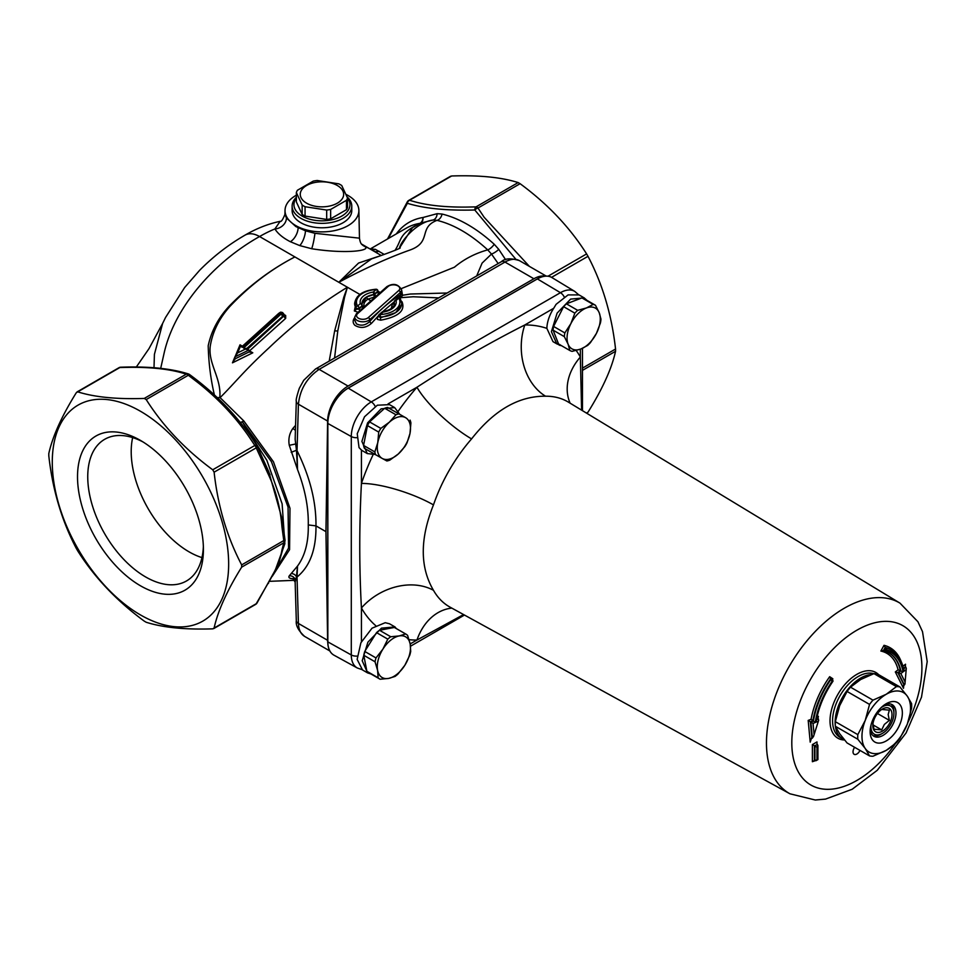 <?xml version="1.0" encoding="UTF-8"?>
<svg xmlns="http://www.w3.org/2000/svg" width="976" height="976" viewBox="0 0 976 976"><rect width="100%" height="100%" fill="white"/><g stroke="black" fill="none" stroke-linecap="round" stroke-linejoin="round"><path stroke-width="1.46" d="M246.55 348.688L283.65 315.407L283.65 313.772L284.443 315.309A1.086 0.622 180 0 1 284.126 315.748L247.623 349.201M284.443 315.236L282.662 312.637A1.806 1.049 -60 0 1 282.759 312.71M283.809 314.077L282.552 312.588A1.806 1.049 120 0 0 282.43 312.515L280.832 312.149L282.43 312.515L280.832 312.149L280.551 312.857L283.65 313.772L281.918 315.089A1.806 0.781 -130 0 0 280.929 314.199L243.573 348.042L246.477 348.749M282.491 316.212A1.806 0.781 -130 0 0 281.918 315.089M281.613 313.467L280.929 314.199M281.478 312.918A1.806 1.049 -60 0 1 282.552 312.588A1.806 1.049 -60 0 1 282.662 312.637L282.528 312.564A1.806 1.049 120 0 1 282.589 312.601M280.832 312.149L278.831 313.308A1.806 0.781 -130 0 0 278.77 313.345L278.77 313.345A1.806 0.781 -130 0 0 278.758 313.357L280.417 312.259M282.43 312.515A1.806 1.049 120 0 0 281.344 312.845M243.573 348.042L245.403 349.091L237.619 352.897L240.474 346.248L242.292 347.297L279.648 313.455A1.806 0.781 -130 0 0 278.831 313.308M279.648 313.455L280.551 312.857M189.368 374.479A3.611 3.111 107.3 0 0 186.367 374.113L179.755 372.259C166.286 368.818 149.718 367.171 130.04 367.33L119.853 367.525A3.611 2.208 -91.8 0 1 120.719 367.208A3.611 3.611 0 0 0 119.023 367.684A3.611 2.086 60 0 1 119.853 367.525L77.738 391.852C94.513 397.159 116.681 399.355 144.253 398.44L146.205 399.562C162.98 426.085 185.159 449.485 212.719 469.785L214.11 472.177L256.224 447.862L267.766 473.214C275.671 489.501 280.405 507.447 281.966 527.052A3.611 0.769 -8.8 0 0 283.174 526.271A3.611 0.769 -8.8 0 0 283.089 526.137L282.198 519.403L268.803 471.811M284.907 539.801A3.611 0.647 173.5 0 1 285.004 539.923A3.611 0.647 173.5 0 1 283.784 540.57A3.611 2.086 60 0 1 283.784 542.827A3.611 3.111 12.7 0 0 284.943 541.131L284.943 541.131A3.611 3.111 12.7 0 0 284.968 540.045M76.348 392.645L77.738 391.852L76.348 392.645C61.769 416.057 52.594 436.357 48.8 453.547L48.8 455.804C52.594 489.818 61.769 520.733 76.348 548.512L77.738 550.915C94.513 577.438 116.681 600.838 144.253 621.126L146.205 622.261C162.98 627.568 185.159 629.764 212.719 628.849L214.11 628.044C217.892 610.866 227.079 590.565 241.658 567.154L283.784 542.827L281.966 549.915A3.611 3.038 16 0 0 283.089 548.366L284.943 541.131A3.611 3.611 0 0 0 285.004 539.923L282.21 519.452M281.966 549.915C280.393 559.321 275.659 570.618 267.766 583.807A3.611 2.513 28 0 0 268.595 583.014A3.611 2.513 28 0 0 268.607 582.977M256.969 603.107A3.611 2.208 -148.2 0 1 256.944 603.144A3.611 2.208 -148.2 0 1 256.932 603.144A3.611 2.208 -148.2 0 1 256.224 603.729L212.719 628.849M136.201 367.196L148.986 348.652L162.614 323.471L154.415 354.349L154.001 367.842M160.65 368.562L164.273 352.421C174.972 306.305 214.635 261.714 259.567 236.534C254.004 233.41 249.209 232.922 245.183 235.057L245.098 235.106C256.578 228.433 268.29 223.833 280.271 221.296M158.734 368.147L154.916 367.793M280.161 221.308L274.915 228.945C277.879 233.691 283.016 237.949 290.323 241.706L299.717 245.574L311.673 248.734C346.565 254.26 372.466 250.576 364.463 246.306L361.803 244.39M586.613 412.982L588.003 412.189C602.582 388.765 611.757 368.477 615.551 351.287L615.551 349.03C611.757 315.004 602.582 284.101 588.003 256.31L586.613 253.919C569.838 227.396 547.67 203.996 520.098 183.695L518.146 182.573C501.371 177.254 479.192 175.058 451.632 175.985L450.241 176.778M581.598 410.14L580.354 357.021A172.581 99.637 120 0 0 576.169 350.469M557.54 343.991L559.614 345.284L559.931 344.601M584.063 297.814L579.061 294.923L568.093 294.898L556.1 304.317L553.721 308.27A26.755 15.445 -60 0 0 546.865 328.375A172.581 99.637 120 0 0 524.82 324.959C488.61 343.296 452.657 364.06 416.959 387.24A172.581 99.637 120 0 0 398.245 411.213M587.003 300.388L584.173 297.875L570.631 299.107L557.101 313.137L551.403 331.681L556.784 343.833L553.002 341.649L546.865 328.375M559.614 345.284L561.554 345.711M556.784 343.833L557.442 344.186L558.113 342.857M553.087 330.144L564.335 336.647L568.093 344.15L569.813 350.482L558.565 343.991L553.087 330.144A25.986 15.006 -60 0 1 553.587 326.435L563.603 306.671A25.986 15.006 -60 0 1 566.422 303.829L581.916 297.912A25.986 15.006 -60 0 1 584.234 298.79L595.482 305.281L599.24 312.796A23.497 13.566 -60 0 1 596.47 333.316L600.46 322.836A25.986 15.006 -60 0 0 600.96 319.128L599.24 312.796A23.497 13.566 -60 0 0 586.442 307.952L577.67 310.331L566.422 303.829M362.486 669.914L357.143 659.398L360.888 642.781L372.039 628.178L385.227 622.7L389.448 623.762L395.097 626.995L394.719 627.653M395.024 627.117L396.524 628.703M371.087 674.026L367.586 672.891L362.206 660.74L367.903 642.184L381.445 628.154L394.975 626.921M394.89 626.873L394.023 626.372M409.09 639.683A172.581 99.637 120 0 0 416.959 640.036L463.576 614.563M375.004 454.426L367.281 453.572L362.621 450.875A26.755 15.445 -60 0 1 361.425 450.046L359.046 447.606L357.24 433.686L364.524 416.764L377.346 405.211L389.546 404.65L394.67 407.602L399.477 413.983M367.281 453.572L361.901 441.408L367.598 422.864L381.128 408.834L394.67 407.602M789.95 793.793L815.253 800.015L825.525 799.1L852.17 789.267L877.278 770.284L906.094 732.927L921.49 697.193L927.2 661.569L922.515 631.667L917.928 621.761L900.006 603.156A110.068 63.55 120 0 0 814.96 631.789A110.068 63.55 120 0 0 766.465 743.029A110.068 63.55 120 0 0 789.95 793.793L450.107 607.17A118.364 68.332 -60 0 1 433.478 590.309C419.875 567.251 419.875 538.776 433.478 504.885A54.229 14.25 18.9 0 0 361.425 483.425C359.205 525.93 359.205 567.446 361.425 607.975A172.581 99.637 120 0 0 375.65 625.592M378.127 677.783A25.986 15.006 -60 0 0 379.871 679.101A25.986 15.006 -60 0 0 380.115 679.235L388.57 678.43A23.497 13.566 -60 0 1 377.602 670.366L378.127 677.783L366.878 671.281L363.78 655.274L375.028 661.777L377.602 670.366A23.497 13.566 -60 0 1 382.909 649.113L375.992 657.934L364.743 651.431L376.541 632.631L387.789 639.134L382.909 649.113A23.497 13.566 -60 0 1 399.196 635.937L390.742 636.742L379.493 630.252L394.377 627.458L405.626 633.961L399.196 635.937A23.497 13.566 -60 0 1 410.176 644.001L407.614 635.413A25.986 15.006 -60 0 0 405.87 634.083L394.609 627.592A25.986 15.006 -60 0 1 394.841 627.727M410.701 651.419L410.176 644.001A23.497 13.566 -60 0 1 404.857 665.254L409.737 655.262A25.986 15.006 -60 0 0 410.701 651.419M397.952 674.062L404.857 665.254A23.497 13.566 -60 0 1 388.57 678.43L394.999 676.441A25.986 15.006 -60 0 0 397.952 674.062M375.028 661.777A25.986 15.006 -60 0 1 375.992 657.934M387.789 639.134A25.986 15.006 -60 0 1 390.742 636.742M368.855 672.745A25.986 15.006 -60 0 1 368.623 672.61A25.986 15.006 -60 0 1 366.878 671.281M363.78 655.274A25.986 15.006 -60 0 1 364.743 651.431M376.541 632.631A25.986 15.006 -60 0 1 379.493 630.252M363.572 445.422A25.986 15.006 -60 0 0 364.39 448.301L382.287 458.476A23.497 13.566 -60 0 1 377.785 442.592L374.833 451.925L363.572 445.422L367.464 425.597L378.712 432.1L377.785 442.592A23.497 13.566 -60 0 1 389.387 422.169L380.811 428.403L369.562 421.9L384.69 408.261L395.939 414.763L389.387 422.169A23.497 13.566 -60 0 1 405.491 417.618L387.606 407.443L405.491 417.618A23.497 13.566 -60 0 1 409.981 433.49L410.908 422.986A25.986 15.006 -60 0 0 410.091 420.119M407.029 442.811L409.981 433.49A23.497 13.566 -60 0 1 398.379 453.913L404.93 446.508A25.986 15.006 -60 0 0 407.029 442.811M389.802 460.147L398.379 453.913A23.497 13.566 -60 0 1 382.287 458.476L386.886 460.977A25.986 15.006 -60 0 0 389.802 460.147M395.939 414.763A25.986 15.006 -60 0 1 398.855 413.934M375.638 454.792A25.986 15.006 -60 0 1 374.833 451.925M378.712 432.1A25.986 15.006 -60 0 1 380.811 428.403M384.69 408.261A25.986 15.006 -60 0 1 387.606 407.443M367.464 425.597A25.986 15.006 -60 0 1 369.562 421.9M563.603 306.671L574.852 313.162L570.862 323.642L564.836 332.926L553.587 326.435M581.916 297.912L593.164 304.414L586.442 307.952A23.497 13.566 -60 0 0 570.862 323.642A23.497 13.566 -60 0 0 568.093 344.15A23.497 13.566 -60 0 0 580.903 348.993L587.625 345.443A25.986 15.006 -60 0 0 590.443 342.6L596.47 333.316A23.497 13.566 -60 0 1 580.903 348.993L572.131 351.36A25.986 15.006 -60 0 1 569.813 350.482M593.164 304.414A25.986 15.006 -60 0 1 595.482 305.281M564.335 336.647A25.986 15.006 -60 0 1 564.836 332.926M574.852 313.162A25.986 15.006 -60 0 1 577.67 310.331M327.814 643.172A28.914 16.702 -60 0 1 327.607 640.305L325.947 531.639L327.607 421.059A28.914 16.702 -60 0 1 348.054 386.057L533.896 278.758A28.914 16.702 -60 0 1 545.206 276.171M881.084 707.673A16.263 9.394 -60 0 1 893.918 713.456A16.263 9.394 -60 0 1 882.414 733.379A16.263 9.394 -60 0 1 870.995 725.144M881.011 734.196L882.414 733.379L881.011 734.196A18.263 10.541 -60 0 1 872.959 735.587M891.112 704.147A18.263 10.541 -60 0 1 893.918 711.821L893.918 713.456M882.414 709.027L882.414 709.027A13.554 7.832 -60 0 1 892.003 714.566A13.554 7.832 -60 0 1 882.414 731.158A13.554 7.832 -60 0 1 872.837 725.632A13.554 7.832 -60 0 1 882.414 709.027L882.414 709.027M872.837 723.411L874.02 729.218L881.682 729.902L884.341 724.448L889.356 720.361L888.172 714.566L889.356 710.138L881.682 709.454M889.356 720.361L877.461 713.493M881.682 729.902L872.922 724.839M871.373 674.575A36.149 20.874 120 0 0 845.619 692.411A36.149 20.874 120 0 0 835.322 725.778M835.395 726.364A36.149 20.874 120 0 0 842.617 738.856A36.149 20.874 120 0 0 844.24 739.637M859.966 750.398A5.417 3.135 -60 0 1 856.855 754.033A5.417 3.135 -60 0 1 854.146 754.302A5.417 3.135 -60 0 1 854.622 747.311M551.867 277.513A28.853 16.665 120 0 0 551.733 277.44A28.853 16.665 120 0 0 537.337 278.892L348.188 388.094A28.853 16.665 120 0 0 327.777 423.438L327.777 641.854A28.853 16.665 120 0 0 333.731 655.042A28.853 16.665 120 0 0 333.853 655.116M816.985 747.25L814.936 746.067L814.936 760.829L816.985 759.645L816.985 747.25L817.912 745.53L817.498 744.59L814.423 745.774L817.498 744.59M817.498 746.957L817.912 759.596L817.912 745.53M816.985 741.931L816.985 744.298L816.985 741.931L812.386 744.59L814.423 745.774L814.423 760.536L812.386 761.707L814.936 760.829M816.583 719.251L817.937 718.714L818.681 720.19L813.447 736.697L810.8 739.32L810.214 742.138L811.568 737.893M814.033 733.891L813.045 723.387L810.873 722.057L812.386 738.161M813.045 723.387L815.228 722.533L813.398 721.069L810.873 722.057L808.189 720.422L810.214 742.138M815.228 722.533A63.623 36.734 -60 0 1 831.991 681.468L831.088 679.223A65.063 37.564 120 0 0 813.398 721.069L811.08 719.288L808.189 720.422M831.186 679.284L832.833 680.37L832.333 681.687L832.882 680.406L830.527 678.893M815.924 720.007L815.729 722.264L817.998 721.374M811.873 737.868L810.361 721.764L812.886 720.764A65.063 37.564 -60 0 1 830.576 678.93L829.685 676.697A66.514 38.406 120 0 0 811.08 719.288M832.077 679.845A60.036 34.66 -60 0 1 832.845 678.771L832.321 680.077L832.845 678.771L829.685 676.697M817.937 718.714L818.4 716.347L817.071 716.872M880.877 651.053L883.439 650.565L885.183 647.405L884.024 645.319L880.877 651.053A60.036 34.66 -60 0 1 898.079 669.829L895.321 671.939L903.495 688.287L903.337 685.652L904.947 684.115L906.289 668.304L904.947 684.115M905.313 666.828L905.533 664.229L905.02 665.778L906.289 668.304M883.182 650.455L886.83 649.796A63.623 36.734 -60 0 1 903.593 671.512L905.777 669.853M898.079 669.829L900.86 670.963L898.335 672.891L904.398 685.03M895.321 671.939L900.836 673.55L903.105 671.817L900.86 670.963A61.488 35.502 -60 0 0 889.136 652.981L883.951 650.858L885.696 647.698L886.83 649.796M890.417 649.577A65.063 37.564 -60 0 0 885.183 647.405L885.696 647.698A65.063 37.564 120 0 1 890.929 649.87L890.417 649.577A65.063 37.564 -60 0 1 890.673 649.723M903.386 669.121L903.593 671.512M433.478 504.885A118.364 68.332 -60 0 1 471.567 438.907C494.112 410.176 518.768 395.939 545.547 396.207A54.229 41.919 89.5 0 1 524.82 324.959L553.721 308.27M433.478 590.309A54.229 41.919 -29.5 0 0 361.425 607.975L361.425 641.72M410.164 643.953L416.959 640.036A54.229 41.919 89.5 0 1 451.839 608.109M471.567 438.907A54.229 14.25 41.1 0 1 416.959 387.24L388.033 403.93M570.155 403.198A54.229 41.919 150.5 0 1 580.354 357.021L580.354 349.188M884.561 704.782A18.263 10.541 -60 0 1 892.186 704.648A18.263 10.541 -60 0 1 894.992 719.288A18.263 10.541 -60 0 1 883.06 735.379A18.263 10.541 -60 0 1 873.923 736.282A18.263 10.541 -60 0 1 870.226 729.609M886.257 740.918A22.79 13.152 120 0 0 902.361 713.005A22.79 13.152 120 0 0 886.257 703.708A22.79 13.152 120 0 0 870.141 731.61A22.79 13.152 120 0 0 886.257 740.918M869.543 755.912L847.07 742.956L839.665 733.708L835.346 726.266L857.806 739.235L865.224 748.47L869.543 755.912A38.137 22.021 120 0 0 872.971 756.229L886.257 750.349L896.432 742.687A38.137 22.021 120 0 0 899.872 738.405L907.277 724.192A34.343 19.825 120 0 0 907.277 696.144A34.343 19.825 120 0 0 886.257 694.265A34.343 19.825 120 0 0 865.224 720.434A34.343 19.825 120 0 0 865.224 748.47A34.343 19.825 120 0 0 886.257 750.349A34.343 19.825 120 0 0 907.277 724.192L911.596 708.173A38.137 22.021 120 0 0 911.596 703.598L907.277 696.144L899.872 686.909L877.412 673.94A38.137 22.021 120 0 0 873.971 673.635L896.432 686.604L886.257 694.265L872.971 700.146L850.511 687.177L860.686 679.516L873.971 673.635M839.665 705.672L847.07 691.459L869.543 704.416L865.224 720.434L857.806 734.647L835.346 721.679L839.665 705.672M899.872 686.909A38.137 22.021 120 0 0 896.432 686.604M872.971 700.146A38.137 22.021 120 0 0 869.543 704.416M857.806 734.647A38.137 22.021 120 0 0 857.806 739.235M850.511 687.177A38.137 22.021 120 0 0 847.07 691.459M835.346 721.679A38.137 22.021 120 0 0 835.346 726.266M337.293 185.477A21.692 12.517 -0 0 0 300.998 191.089A21.692 12.517 -0 0 0 327.57 206.424A21.692 12.517 -0 0 0 337.293 185.477M338.843 183.854A26.023 15.03 180 0 1 340.356 184.659A26.023 15.03 180 0 1 341.746 185.525L347.541 198.006A26.023 15.03 180 0 1 346.48 200.3L330.644 209.437A26.023 15.03 180 0 1 326.679 210.06L305.061 206.717A26.023 15.03 180 0 1 302.157 205.033L296.362 192.553A26.023 15.03 180 0 1 297.424 190.259L313.247 181.121A26.023 15.03 180 0 1 317.224 180.499L338.843 183.854M347.541 198.006L347.541 207.388A26.023 15.03 180 0 1 346.48 209.681L330.644 218.819A26.023 15.03 180 0 1 326.679 219.441L305.061 216.086A26.023 15.03 180 0 1 302.157 214.415L296.362 201.934L296.362 192.553M296.362 197.298A29.817 17.214 -0 0 0 292.129 206.143A29.817 17.214 -0 0 0 321.946 223.358A29.817 17.214 -0 0 0 351.775 206.143A29.817 17.214 -0 0 0 347.09 196.871M347.541 198.079A28.011 16.177 180 0 1 321.946 220.832A28.011 16.177 180 0 1 296.362 198.079M351.775 206.143L351.775 210.56A29.817 17.214 180 0 1 321.946 227.786A29.817 17.214 180 0 1 292.129 210.56L292.129 206.143M346.48 209.681L346.48 200.3M330.644 218.819L330.644 209.437M326.679 219.441L326.679 210.06M305.061 216.086L305.061 206.717M302.157 214.415L302.157 205.033M377.724 256.639L358.582 263.044L338.806 282.284C364.841 268.363 388.546 257.627 409.932 250.051C432.27 242.06 417.984 227.664 436.98 220.356A7.235 5.27 103 0 0 442.018 214.037L437.126 213.671L422.998 217.502A7.235 5.758 -99.1 0 1 419.948 223.345C398.135 234.24 402.295 239.266 394.963 250.454M376.297 252.577L381.128 255.456M274.537 572.192L284.858 543.742L282.125 503.836L266.887 460.367L242.341 421.864A7.235 2.428 135.4 0 0 243.78 420.912A7.235 2.635 -39.7 0 1 240.218 422.401M272.292 576.267L289.567 549.683L289.982 508.289L273.426 461.733L243.78 420.912L220.088 397.635L217.294 397.586M272.792 575.364L288.567 548.085L288.066 507.105L271.413 461.636L242.341 421.864A7.235 2.818 -39.9 0 1 240.291 422.486M267.766 583.807L256.224 603.729A3.611 2.086 60 0 1 255.675 604.376A3.611 3.611 0 0 0 256.932 603.144L278.245 564.714L283.077 548.427M420.583 223.175L412.58 227.567M420.851 223.053L433.088 220.003C415.935 222.296 400.526 242.048 399.574 247.867L412.506 227.615M399.282 248.392L399.574 247.867A7.235 6.295 -151 0 1 399.062 248.514M437.126 213.671A7.235 5.38 85.7 0 1 433.088 220.003L436.98 220.356C453.742 224.443 470.652 234.277 487.707 249.868A7.235 2.757 132.7 0 0 494.234 244.268C476.63 228.311 459.232 218.234 442.018 214.037M358.802 238.095L314.931 233.313L305.488 230.8L295.826 226.554L286.432 217.977A10.846 8.918 -29.1 0 1 274.915 228.945A151.829 87.657 -60 0 0 259.567 236.534L338.806 282.284L371.673 258.799M505.641 259.738L498.773 249.356L494.234 244.268M400.282 289.018L454.45 267.192C463.954 259.189 475.031 253.418 487.707 249.868L491.489 254.053A7.235 2.025 143.5 0 0 498.773 249.356M476.691 275.952L482.071 263.13L491.489 254.053L498.175 263.544M384.178 254.394L375.345 249.331L370.136 249.014L406.345 228.116A113.875 65.746 60 0 1 419.948 223.345A7.235 1.659 -115.2 0 0 420.229 223.345M420.4 223.26A7.235 5.478 64.5 0 0 422.998 217.502A117.486 67.832 -120 0 0 396.305 233.898M146.205 399.562L188.331 375.248L198.518 383.08C218.197 398.781 234.765 416.276 248.221 435.564L254.858 445.459L212.719 469.785M267.766 473.214A3.611 1.33 -21.3 0 0 268.766 471.676A3.611 1.33 -21.3 0 0 268.693 471.542L256.981 445.825A3.611 1.549 147.5 0 0 256.92 445.69A3.611 1.549 147.5 0 0 254.846 445.459A3.611 2.086 60 0 1 256.224 447.862A3.611 1.549 -27.5 0 0 257.078 445.959A3.611 1.549 -27.5 0 0 257.066 445.959A3.611 1.549 -27.5 0 0 256.981 445.825M144.253 398.44L186.367 374.113A3.611 2.086 60 0 1 188.331 375.248A3.611 0.647 -53.5 0 1 189.503 374.503A3.611 3.611 0 0 0 188.429 373.954C171.19 368.477 148.62 366.22 120.719 367.208L120.719 367.208A3.611 2.208 -91.8 0 1 120.768 367.208M270.047 474.861L257.066 445.959A3.611 3.611 0 0 0 256.92 445.678C239.937 418.741 217.477 395.012 189.503 374.503A3.611 0.647 -53.5 0 1 189.564 374.65M388.253 238.559L407.37 203.301C424.328 208.522 446.801 210.743 474.787 209.986L515.718 259.116M474.787 209.986A3.611 1.549 -32.5 0 1 477.984 208.022A3.611 2.086 -120 0 0 476.02 206.888A3.611 2.208 88.2 0 0 474.787 209.986M529.37 266.363L484.157 217.294L477.984 208.022L520.098 183.695M407.37 203.301A3.611 3.111 -72.7 0 1 409.505 200.3A3.611 2.086 -120 0 0 408.676 200.458A3.611 3.611 0 0 0 407.419 201.69A3.611 2.208 31.8 0 0 407.407 201.69A3.611 2.208 31.8 0 0 407.37 203.301M408.127 201.093A3.611 2.208 31.8 0 0 407.419 201.69M295.582 425.341L292.898 428.415C289.384 433.381 288.176 439.017 289.274 445.3L297.521 469.554L297.021 450.644L298.424 404.21C299.986 389.4 306.891 377.785 319.14 369.367L504.982 262.068C510.582 258.933 515.377 258.445 519.354 260.592L546.243 276.11M447.154 293.007L410.286 294.032L402.527 295.289L401.612 290.043M334.573 358.009L337.781 330.949L344.601 297.033L347.395 287.237L343.869 296.96L334.683 330.779L329.205 361.108M219.795 397.525C221.613 378.054 207.729 363.548 210.328 345.675C212.792 331.303 219.356 318.176 230.007 306.305C249.539 285.724 270.95 269.376 294.24 257.274C270.986 269.352 249.344 285.602 229.323 306.025C218.38 317.773 211.341 331.023 208.205 345.748C208.644 363.035 210.743 379.603 214.513 395.463M325.947 531.639L315.968 525.881C316.236 501.81 309.917 476.727 297.021 450.644A7.235 4.172 1.7 0 1 296.46 450.265L295.155 439.273L296.314 401.148A7.235 4.172 1.7 0 0 296.314 401.173A7.235 4.172 1.7 0 0 298.424 404.21L327.607 421.059M291.177 452.339L296.46 450.265L297.521 469.554C305.024 489.013 308.611 507.471 308.27 524.929L315.968 525.881C316.236 549.427 309.917 566.47 297.021 577.023L297.521 566.056L291.177 573.607A5.417 4.66 -132.1 0 1 296.46 576.67L297.521 566.056C305.024 555.82 308.611 542.107 308.27 524.929M297.021 577.023A7.235 4.172 178.3 0 1 296.46 576.67L295.142 582.123L296.314 620.614A7.235 4.172 -1.7 0 0 296.314 620.638A7.235 4.172 -1.7 0 0 298.424 623.457L297.021 577.023M296.314 620.638C295.618 625.409 298.375 630.655 304.597 636.389C300.73 634.022 298.68 629.703 298.424 623.457L327.607 640.305M295.142 582.123L292.8 578.536L293.825 578.646A5.417 4.209 -87.7 0 0 293.666 578.634M291.177 573.607L289.274 575.84C288.176 577.536 289.384 578.5 292.898 578.744M292.898 428.415A5.417 1.269 -139.6 0 0 295.435 430.245M214.11 472.177C217.892 506.202 227.079 537.105 241.658 564.897L241.658 567.154M286.432 217.977L284.968 214.317C282.772 219.746 281.161 222.089 280.136 221.32L280.234 221.296M346.077 194.419A36.929 21.313 180 0 1 358.875 210.304A36.929 21.313 180 0 1 336.293 230.214A36.929 21.313 180 0 1 295.838 225.639A36.929 21.313 180 0 1 285.029 210.304A36.929 21.313 180 0 1 296.362 195.2M401.514 296.875L402.527 295.289A1.806 1.342 -154.4 0 1 401.307 293.764L400.331 294.862A1.806 1.354 -124.8 0 0 401.514 296.875L400.502 297.717L413.238 296.753L438.675 297.9M362.035 304.451A16.238 9.37 180 0 1 361.95 303.621L362.084 304.622A1.806 1.806 0 0 1 362.145 305.012A1.806 1.037 -1.3 0 0 362.12 304.89A1.806 1.464 165.6 0 0 360.339 303.597A1.806 1.232 48.4 0 1 361.852 305.61A1.806 1.037 -1.3 0 0 362.145 305.024L362.157 305.464A1.806 1.415 166.3 0 0 364.024 306.537C363.426 303.609 364.756 301.145 367.989 299.12L374.296 297.058L373.832 294.593L366.708 296.936L361.962 303.817M376.004 289.25L376.102 289.579A1.806 1.232 48.4 0 1 377.614 291.592A1.806 1.074 -2.4 0 0 377.907 290.982A1.806 1.806 0 0 0 376.004 289.25C363.182 290.433 356.069 295.13 354.654 303.341A23.534 13.579 -0 0 0 355.874 307.818A1.806 0.988 0.3 0 0 357.362 308.489A1.806 0.988 0.3 0 0 359.107 308.062A1.806 1.232 -131.6 0 0 357.582 306.037A1.806 1.403 149.9 0 0 355.874 307.818L354.666 303.756M377.883 291.202L373.832 294.484A1.806 1.025 -0.8 0 0 374.857 294.044A1.806 1.232 -131.6 0 0 373.344 292.031L373.832 294.484A16.238 9.37 180 0 0 361.95 303.621M363.011 307.867A1.806 1.147 44.3 0 1 361.864 306.171L359.095 309.075L355.862 309.294A1.806 1.33 152.1 0 1 354.337 310.954L358.082 312.259M357.448 296.68L354.337 310.954M379.42 293.581L379.298 291.983L377.907 291.104M378.822 293.813A1.806 1.281 50.4 0 1 377.627 291.897L374.869 294.203A1.806 1.269 -130.3 0 0 376.175 296.167M394.402 303.89L394.231 302.548A1.806 1.501 -15.5 0 1 392.352 304.195L391.266 308.538M401.709 304.28L395.683 312.649L380.408 317.786L380.274 314.54A1.806 1.232 -131.6 0 0 379.066 314.675A1.806 1.806 0 0 0 378.468 315.943A1.806 1.013 2.4 0 0 380.445 317.029A23.534 13.579 -0 0 0 401.709 303.341L401.734 304.268M378.493 315.724L377.37 316.871A1.806 1.135 -135.7 0 0 378.432 316.785L378.566 316.297M394.414 301.511A1.806 1.049 1.3 0 0 394.231 301.962A1.806 1.049 1.3 0 0 394.243 302.133A16.238 9.37 180 0 1 394.426 303.621C394.255 307.306 390.363 310.026 382.738 311.783A1.806 1.806 0 0 0 381.823 312.222A1.806 1.232 48.4 0 1 383.019 312.1L382.592 312.003M394.231 302.548L394.243 302.133A1.806 1.464 -14.4 0 1 396.036 300.535A1.806 1.232 -131.6 0 0 394.524 301.352M400.343 298.656A1.806 1.806 0 0 0 397.61 298.18A1.806 1.232 48.4 0 1 398.781 298.083A1.806 1.403 -30.1 0 1 400.343 298.656L401.709 303.341M378.761 315.431A1.806 1.013 2.4 0 0 378.468 315.943L378.505 316.724M377.37 316.871L377.419 319.42L380.713 320.189L380.408 317.786L378.725 316.053M397.586 298.205L394.829 300.657A1.806 1.806 0 0 0 394.231 301.95L392.913 302.926A1.806 1.33 -127.2 0 0 394.084 302.816L394.219 302.401M380.713 320.189C398.415 316.834 405.516 310.697 402.027 301.804A1.806 1.464 -32.9 0 1 401.539 301.767M402.027 301.804L401.404 301.206M392.913 302.926L392.352 304.195M401.648 292.105L401.307 293.764M374.296 297.058L375.906 296.545M363.841 307.66L364.024 306.537M361.864 306.171L359.107 308.062L359.095 309.075A1.806 1.11 -137 0 0 359.998 310.551M382.494 311.844L392.535 303.255M399.867 298.119L400.502 297.717A1.806 1.403 58.3 0 1 399.208 295.594C389.387 301.694 379.579 310.307 369.806 321.421A1.806 1.061 -138.8 0 0 371.527 323.3L376.98 317.334M354.764 317.59C352.629 320.335 352.653 322.897 354.813 325.264C360.498 328.68 366.073 328.021 371.527 323.3M368.257 317.627A6.356 3.672 180 0 1 359.461 318.701A6.356 3.672 180 0 1 357.594 313.625L388.106 286.493A6.356 3.672 180 0 1 396.903 285.419A6.356 3.672 180 0 1 398.781 290.494L368.257 317.627A1.806 1.232 48.4 0 1 369.77 319.64L369.806 321.421C365.61 325.374 361.157 326.179 356.447 323.837L354.691 320.213M237.619 352.897L235.033 356.826L234.899 359.461M245.403 349.091L248.904 350.042L249.673 352.165M235.07 356.545L232.471 362.828L252.796 352.812L249.514 350.909L285.675 318.371L285.675 315.504L283.369 314.174M232.471 362.828L235.033 358.875L249.295 351.836L252.796 352.812M240.474 346.248L240.023 344.821L235.033 356.826L248.904 350.042L246.086 348.322M242.292 347.297L242.646 346.541L242.292 347.297M284.126 314.955L284.126 316.358L284.126 314.955M285.675 318.371A1.806 0.793 50.1 0 1 284.126 316.358M132.663 437.602A81.789 47.214 -120 0 0 189.039 551.83A81.789 47.214 -120 0 0 201.947 557.601M143.082 441.982A81.789 47.214 -120 0 0 104.688 439.31A81.789 47.214 -120 0 0 92.147 504.848A81.789 47.214 -120 0 0 145.583 576.926A81.789 47.214 -120 0 0 186.477 580.976A81.789 47.214 -120 0 0 203.362 546.389M140.471 585.783A89.011 51.399 -120 0 0 203.411 549.439A89.011 51.399 -120 0 0 140.471 440.42A89.011 51.399 -120 0 0 77.519 476.752A89.011 51.399 -120 0 0 140.471 585.783M140.471 614.929A124.708 72.004 -120 0 0 216.843 506.276A124.708 72.004 -120 0 0 64.099 418.094A124.708 72.004 -120 0 0 140.471 614.929M294.24 257.274L294.874 256.908M281.966 527.052L283.784 540.57L241.658 564.897M588.003 412.189L586.454 413.08M582.465 370.38L615.551 351.287M564.226 296.936A7.235 4.172 -120 0 0 560.444 292.69L371.283 401.892A28.292 16.336 120 0 0 351.287 436.54A7.235 4.172 0 0 0 356.801 437.699M375.199 406.382A7.235 4.172 -120 0 0 371.283 401.892L348.237 388.131L445.995 331.681A3.611 2.086 60 0 1 445.995 331.681L537.386 278.916A28.853 16.665 -60 0 1 551.989 277.599L551.733 277.44M578.487 294.642L574.754 291.397A28.292 16.336 120 0 0 560.444 292.69L537.386 278.916A3.611 2.086 60 0 0 537.337 278.892M357.179 656.092A7.235 4.172 180 0 1 351.287 654.957A28.292 16.336 120 0 0 357.314 667.999L361.998 669.609M327.777 423.438A3.611 2.086 -0 0 0 327.838 423.462L351.287 436.54L351.287 654.957L327.838 641.879L327.838 423.462A28.853 16.665 -60 0 1 348.237 388.131A3.611 2.086 60 0 0 348.188 388.094M373.064 454.743A172.581 99.637 120 0 0 361.425 483.425L361.425 450.046M327.777 641.854A3.611 2.086 -0 0 0 327.838 641.879A28.853 16.665 -60 0 0 333.987 655.189L333.731 655.042M812.386 744.59L812.386 761.707M895.297 743.749A92 53.119 -60 0 1 827.441 789.328A92 53.119 -60 0 1 791.804 742.895A92 53.119 -60 0 1 878.119 622.066A92 53.119 -60 0 1 908.022 722.191M817.717 718.495L818.4 716.347M901.116 661.423A66.514 38.406 120 0 0 884.024 645.319M905.533 664.229L902.934 666.205M903.495 688.287L903.8 684.701M878.632 674.648A37.954 21.911 120 0 0 848.62 680.601A37.954 21.911 120 0 0 830.015 720.837A37.954 21.911 120 0 0 844.533 739.979M818.449 719.007L816.485 719.788M831.991 681.468L832.333 681.687A62.928 36.332 120 0 0 815.729 722.264M903.508 668.34L905.399 666.889M903.886 684.737L897.822 672.598L900.348 670.671A61.488 35.502 120 0 0 888.88 652.834M905.911 667.181L903.642 668.914M904.801 681.48L900.836 673.55M884.488 651.004A61.488 35.502 -60 0 1 889.136 652.981M903.105 671.817A62.928 36.332 120 0 0 886.501 650.406M842.617 738.856L840.055 737.38A36.149 20.874 -60 0 1 832.577 720.837A36.149 20.874 -60 0 1 846.875 686.079A36.149 20.874 -60 0 1 873.776 673.696M545.547 396.207A118.364 68.332 -60 0 1 568.459 402.173L900.006 603.156M376.346 252.601L370.782 249.392A151.829 87.657 120 0 0 364.463 246.306A10.846 10.541 133 0 1 362.084 244.671L362.194 244.744M372.356 248.563A7.235 7.076 -90.3 0 1 370.477 249.209M375.345 249.331A7.235 6.954 -71.4 0 1 371.697 249.917M379.005 251.186A7.235 6.747 -62.7 0 1 374.064 251.283M518.146 182.573L476.02 206.888L466.479 207.083C446.3 207.278 429.367 205.607 415.691 202.044L409.505 200.3L451.632 175.985M519.378 260.604C510.826 257.969 504.836 258.335 501.383 261.702A7.235 4.172 60 0 1 501.383 261.69A7.235 4.172 60 0 1 504.982 262.068L533.896 278.758M348.054 386.057L319.14 369.367A7.235 4.172 60 0 0 315.541 368.989L303.731 380.286L299.327 388.277C296.777 396.134 295.777 400.441 296.314 401.173M338.806 282.284L360.266 294.667M344.601 297.033A10.846 8.198 17.4 0 1 343.869 296.96M337.781 330.949A10.846 6.661 10.7 0 1 334.683 330.779M289.274 575.84A5.417 5.148 -149.2 0 1 295.338 580.049M295.338 444.056L289.274 445.3M298.131 227.798A10.846 5.649 -63.6 0 1 290.323 241.706M305.488 230.8A10.846 3.709 -72.1 0 1 299.717 245.574M314.931 233.313A10.846 1.135 -79.5 0 1 311.673 248.734M358.875 210.304L359.473 238.315C360.034 241.731 360.888 243.829 362.035 244.622A10.846 10.541 133 0 0 362.084 244.671M360.339 303.597L357.582 306.037A21.716 12.542 180 0 1 376.102 289.579L373.344 292.031A18.044 10.419 -0 0 0 360.339 303.597M366.708 296.936A1.806 1.049 -120 0 0 367.989 299.12L370.978 300.852M396.036 300.535L398.781 298.083A21.716 12.542 180 0 1 380.274 314.54L383.019 312.1A18.044 10.419 -0 0 0 396.036 300.535M357.594 313.625A1.806 1.232 -131.6 0 0 356.399 313.747L354.764 317.017A8.162 4.709 -0 0 0 360.559 321.592A8.162 4.709 -0 0 0 369.77 319.64L400.294 292.519A8.162 4.709 -0 0 0 401.612 289.884L401.661 292.105M398.781 290.494A1.806 1.232 -131.6 0 1 400.294 292.519L400.331 294.862L399.208 295.594M388.106 286.493A1.806 1.232 -131.6 0 0 386.911 286.627C393.365 282.857 398.257 283.943 401.612 289.884M347.395 287.237C319.323 304.427 293.251 324.581 269.156 347.7C243.585 371.246 235.387 382.446 220.088 397.635M284.443 315.309L284.492 315.773A1.806 1.049 120 0 0 285.675 315.504M586.613 253.919L548.012 276.208M551.562 277.343L588.003 256.31M615.551 349.03L582.465 368.123M282.528 312.564L280.795 312.137M162.602 323.495L165.554 317.468L184.647 287.517L199.677 270.254C213.549 256.249 228.689 244.537 245.098 235.106M582.465 348.347L582.465 410.664M362.474 669.939L367.452 672.818M464.466 615.051L410.53 646.197M379.871 679.101L368.623 672.61M815.96 760.731L817.912 759.596M813.447 736.697L818.681 720.19M816.265 721.044C818.657 707.258 824.232 693.96 833.016 681.15M903.837 669.853C901.897 660.52 897.591 653.859 890.929 649.87M357.314 667.999L333.987 655.189M574.754 291.397L551.989 277.599M278.416 564.311L277.867 565.568M282.369 520.672L282.21 519.403M400.16 247.867L400.16 247.867C401.404 248.111 384.849 254.346 371.1 259.018L371.514 258.86M387.521 238.974L407.382 201.727M586.722 413.238L587.332 412.885M315.516 369.001L501.359 261.702M370.782 249.392L361.486 244.024M285.029 210.304L284.943 214.317M354.654 303.341L354.642 304.244M381.823 312.222L379.066 314.675M356.399 313.747L386.911 286.627M354.764 317.017L354.691 320.262M242.402 346.236L278.77 313.345M240.023 344.821L242.463 346.224M294.667 580.317L269.498 581.33M329.827 650.955L304.597 636.389M255.675 604.376L213.659 628.629M408.676 200.458L450.692 176.205M119.023 367.684L77.019 391.949"/></g></svg>
